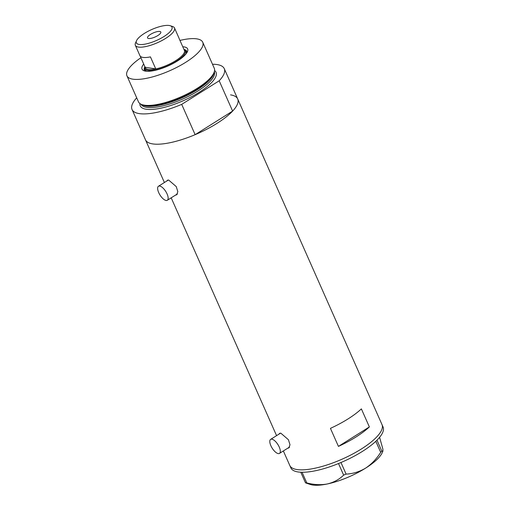 <?xml version="1.0" encoding="UTF-8"?>
<svg xmlns="http://www.w3.org/2000/svg" width="510" height="510" viewBox="0 0 510 510"><rect width="100%" height="100%" fill="white"/><g stroke="black" fill="none" stroke-linecap="round" stroke-linejoin="round"><path stroke-width="0.76" d="M278.256 453.6A8.287 3.385 -122.2 0 0 279.474 453.403A8.287 3.385 -122.2 0 0 278.632 445.804A8.287 3.385 -122.2 0 0 271.862 439.174A8.287 3.385 -122.2 0 0 270.644 439.371A8.287 3.385 -122.2 0 0 271.486 446.97A8.287 3.385 -122.2 0 0 278.256 453.6M166.088 200.475A8.287 3.385 -122.2 0 0 167.305 200.277A8.287 3.385 -122.2 0 0 166.464 192.678A8.287 3.385 -122.2 0 0 159.694 186.042A8.287 3.385 -122.2 0 0 158.476 186.239A8.287 3.385 -122.2 0 0 159.311 193.838A8.287 3.385 -122.2 0 0 166.088 200.475M287.716 448.22L288.794 447.946L289.999 444.796L288.418 439.716L280.806 433.162L279.601 433.328L279.078 434.061M175.542 195.088L176.626 194.82L177.831 191.664L176.243 186.59L168.631 180.036L167.427 180.202L166.91 180.935M361.373 408.892A50.433 15.44 156.1 0 1 330.435 428.355L338.43 446.397A50.433 15.44 -23.9 0 0 369.367 426.927L361.373 408.892M230.552 94.873A50.433 15.44 156.1 0 1 237.692 98.953A50.433 15.44 156.1 0 1 207.825 128.667A50.433 15.44 156.1 0 1 152.618 143.897A50.433 15.44 156.1 0 1 145.477 139.816A50.433 15.44 -23.9 0 0 195.132 134.672L181.707 104.371A50.433 15.44 -23.9 0 1 132.052 109.516L164.398 182.516M212.491 64.247A50.433 15.44 -23.9 0 1 217.12 64.572A50.433 15.44 -23.9 0 1 224.266 68.652A50.433 15.44 -23.9 0 1 219.192 80.79L232.624 111.091A50.433 15.44 -23.9 0 0 237.692 98.953L381.996 424.594A50.433 15.44 156.1 0 1 352.13 454.308A50.433 15.44 156.1 0 1 296.922 469.538A50.433 15.44 156.1 0 1 289.782 465.458A50.433 15.44 -23.9 0 0 361.316 449.017A50.433 15.44 -23.9 0 0 381.996 424.594L383.061 426.997A50.433 15.44 -23.9 0 1 362.38 451.42A50.433 15.44 -23.9 0 1 290.847 467.861L283.356 450.961M338.43 446.397L369.367 426.927M176.823 194.284A8.638 3.525 -122.2 0 0 177.193 194.278M288.991 447.417A8.638 3.525 -122.2 0 0 289.361 447.404M343.638 475.122C339.252 479.438 333.833 482.383 327.394 483.952C320.886 485.15 314.013 484.812 306.791 482.938L305.439 482.728L305.968 483.034L310.456 484.5A41.45 12.693 156.1 0 0 327.394 483.952A41.45 12.693 156.1 0 0 365.581 468.148C359.416 471.795 352.926 473.784 346.105 474.102L343.638 475.122L338.506 463.545M302.06 472.26L306.791 482.938M305.439 482.728L300.785 472.222M379.561 437.159L382.87 449.061L382.895 451.184L381.811 451.108L380.696 452.344C376.603 458.892 371.567 464.157 365.581 468.148A41.45 12.693 156.1 0 0 382.219 452.701L382.895 451.184M376.973 440.187L381.811 451.108M380.696 452.344L375.806 441.316M340.973 462.519L346.105 474.102M182.765 46.761A24.939 7.637 156.1 0 1 184.104 46.895A24.939 7.637 156.1 0 1 187.419 51.701A24.939 7.637 156.1 0 1 169.244 65.407A24.939 7.637 156.1 0 1 145.567 71.139A24.939 7.637 156.1 0 1 144.241 70.833A24.939 7.637 156.1 0 1 143.712 64.069M144.802 66.906A23.141 7.089 -23.9 0 0 144.368 69.959A23.141 7.089 -23.9 0 0 145.471 71.126M183.925 49.374A22.108 6.77 156.1 0 1 185.315 50.662A22.108 6.77 156.1 0 1 172.221 63.686A22.108 6.77 156.1 0 1 148.021 70.367A22.108 6.77 156.1 0 1 144.891 68.576L145.688 70.38A22.108 6.77 -23.9 0 0 146.37 71.241M144.84 68.461A23.141 7.089 -23.9 0 0 144.598 70.361M214.353 71.617L213.99 72.885A40.577 12.425 156.1 0 1 185.398 95.727A40.577 12.425 156.1 0 1 145.439 105.736A40.577 12.425 156.1 0 1 142.086 104.748L140.9 104.161A41.45 12.693 -23.9 0 0 144.33 105.175A41.45 12.693 -23.9 0 0 185.149 94.949A41.45 12.693 -23.9 0 0 214.353 71.617A41.45 12.693 -23.9 0 0 214.257 68.232L202.731 42.228A41.45 12.693 -23.9 0 0 196.86 38.875A41.45 12.693 -23.9 0 0 179.953 40.424M140.9 57.726A41.45 12.693 -23.9 0 0 126.939 75.811A41.45 12.693 -23.9 0 0 132.81 79.165A41.45 12.693 -23.9 0 0 178.181 66.651A41.45 12.693 -23.9 0 0 202.731 42.228M232.624 111.091L195.132 134.672M136.699 97.831A50.433 15.44 -23.9 0 0 132.052 109.516M219.192 80.79L181.707 104.371M126.939 75.811L138.465 101.815A41.45 12.693 -23.9 0 0 140.9 104.161M186.813 52.804A23.141 7.089 -23.9 0 0 186.685 51.204A23.141 7.089 -23.9 0 0 184.135 49.476M186.826 51.65A23.141 7.089 -23.9 0 0 185.257 50.547M186.29 53.55A22.108 6.77 -23.9 0 0 186.112 52.466L185.315 50.662M139.122 44.44A19.482 5.967 -23.9 0 0 163.111 37.058A19.482 5.967 -23.9 0 0 170.263 25.742A19.482 5.967 -23.9 0 0 169.231 25.5A19.482 5.967 -23.9 0 0 150.73 29.982A19.482 5.967 -23.9 0 0 136.533 40.685A19.482 5.967 -23.9 0 0 139.122 44.44M170.263 25.742L172.609 26.507A21.414 6.56 156.1 0 1 174.503 27.974A21.414 6.56 156.1 0 1 161.817 40.596A21.414 6.56 156.1 0 1 138.376 47.06A21.414 6.56 156.1 0 1 135.341 45.326A21.414 6.56 156.1 0 1 135.532 42.942L136.533 40.685M159.783 31.441A7.255 2.218 -23.9 0 0 151.84 33.634A7.255 2.218 -23.9 0 0 147.543 37.906A7.255 2.218 -23.9 0 0 148.569 38.492A7.255 2.218 -23.9 0 0 156.513 36.306A7.255 2.218 -23.9 0 0 160.809 32.028A7.255 2.218 -23.9 0 0 159.783 31.441M135.341 45.326L139.925 55.673A21.414 6.56 -23.9 0 0 142.959 57.401A21.414 6.56 -23.9 0 0 150.431 56.884L155.76 68.914A21.414 6.56 -23.9 0 0 175.631 60.715A21.414 6.56 -23.9 0 0 184.556 50.796L179.227 38.773A21.414 6.56 -23.9 0 0 179.087 38.32L174.503 27.974M148.289 69.43A21.414 6.56 -23.9 0 0 155.76 68.914L145.114 67.243A21.414 6.56 -23.9 0 0 148.289 69.43M144.891 68.576A22.108 6.77 156.1 0 1 144.865 66.682M140.167 56.081L145.114 67.243M213.875 73.261A40.067 12.272 156.1 0 1 185.997 95.969A40.067 12.272 156.1 0 1 146.096 106.067A40.067 12.272 156.1 0 1 142.443 104.913M214.57 70.52A41.45 12.693 156.1 0 1 194.597 95.019A41.45 12.693 156.1 0 1 146.128 109.229A41.45 12.693 156.1 0 1 139.944 103.587M141.047 104.231A40.067 12.272 -23.9 0 0 146.663 107.355A40.067 12.272 -23.9 0 0 190.338 95.351A40.067 12.272 -23.9 0 0 214.308 71.77M279.474 453.403L289.578 447.047M167.305 200.277L177.41 193.915M171.188 197.829L276.573 435.642M158.476 186.239L168.389 180.005M270.644 439.371L280.557 433.137M224.266 68.652L237.692 98.953"/></g></svg>
